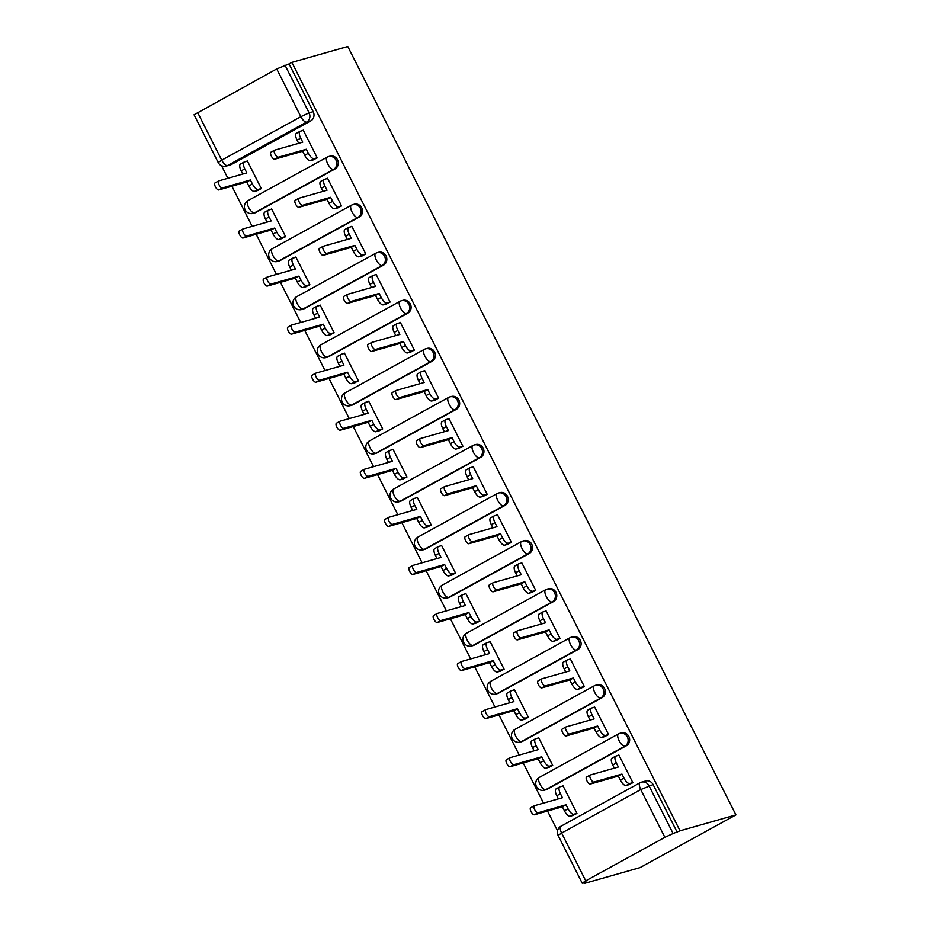 <?xml version="1.0" encoding="UTF-8"?>
<svg xmlns="http://www.w3.org/2000/svg" width="930" height="930" viewBox="0 0 930 930"><rect width="100%" height="100%" fill="white"/><g stroke="black" fill="none" stroke-linecap="round" stroke-linejoin="round"><path stroke-width="1.4" d="M255.878 212.47L335.009 168.981A6.929 6.359 -105.9 0 0 329.999 156.159L328.534 156.577A6.929 6.359 74.1 0 1 333.545 169.4L254.413 212.877A6.929 6.359 74.1 0 1 253.204 213.377L254.657 212.97A6.929 6.359 -105.9 0 0 255.878 212.47L254.413 212.877A6.929 2.697 61.2 0 1 248.659 207.471A6.929 2.697 61.2 0 1 247.973 200.648A6.929 6.929 0 0 0 253.204 213.377M280.151 260.528L359.282 217.05A6.929 6.359 -105.9 0 0 354.272 204.228L352.819 204.635A6.929 6.359 74.1 0 1 357.829 217.469L278.698 260.946A6.929 6.359 74.1 0 1 277.477 261.446L278.93 261.028A6.929 6.359 -105.9 0 0 280.151 260.528L278.698 260.946A6.929 2.697 61.2 0 1 272.932 255.541A6.929 2.697 61.2 0 1 272.246 248.717A6.929 6.929 0 0 0 277.477 261.446M304.435 308.597L383.567 265.108A6.929 6.359 -105.9 0 0 378.557 252.286L377.092 252.704A6.929 6.359 74.1 0 1 382.102 265.527L302.971 309.004A6.929 6.359 74.1 0 1 301.762 309.516L303.215 309.097A6.929 6.359 -105.9 0 0 304.435 308.597L302.971 309.004A6.929 2.697 61.2 0 1 297.216 303.599A6.929 2.697 61.2 0 1 296.531 296.775A6.929 6.929 0 0 0 301.762 309.516M328.709 356.655L407.84 313.178A6.929 6.359 -105.9 0 0 402.829 300.355L401.376 300.762A6.929 6.359 74.1 0 1 406.387 313.596L327.255 357.074A6.929 6.359 74.1 0 1 326.035 357.573L327.488 357.155A6.929 6.359 -105.9 0 0 328.709 356.655L327.255 357.074A6.929 2.697 61.2 0 1 321.489 351.668A6.929 2.697 61.2 0 1 320.803 344.844A6.929 6.929 0 0 0 326.035 357.573M352.993 404.724L432.125 361.235A6.929 6.359 -105.9 0 0 427.114 348.413L425.649 348.831A6.929 6.359 74.1 0 1 430.66 361.654L351.528 405.131A6.929 6.359 74.1 0 1 350.319 405.643L351.773 405.224A6.929 6.359 -105.9 0 0 352.993 404.724L351.528 405.131A6.929 2.697 61.2 0 1 345.774 399.726A6.929 2.697 61.2 0 1 345.088 392.902A6.929 6.929 0 0 0 350.319 405.643M377.266 452.782L456.398 409.305A6.929 6.359 -105.9 0 0 451.387 396.482L449.934 396.889A6.929 6.359 74.1 0 1 454.944 409.723L375.813 453.201A6.929 6.359 74.1 0 1 374.592 453.7L376.046 453.282A6.929 6.359 -105.9 0 0 377.266 452.782L375.813 453.201A6.929 2.697 61.2 0 1 370.047 447.795A6.929 2.697 61.2 0 1 369.361 440.971A6.929 6.929 0 0 0 374.592 453.7M401.551 500.851L480.682 457.362A6.929 6.359 -105.9 0 0 475.672 444.54L474.207 444.959A6.929 6.359 74.1 0 1 479.217 457.781L400.086 501.27A6.929 6.359 74.1 0 1 398.877 501.77L400.33 501.351A6.929 6.359 -105.9 0 0 401.551 500.851L400.086 501.27A6.929 2.697 61.2 0 1 394.332 495.853A6.929 2.697 61.2 0 1 393.646 489.029A6.929 6.929 0 0 0 398.877 501.77M425.824 548.909L504.955 505.432A6.929 6.359 -105.9 0 0 499.945 492.609L498.492 493.016A6.929 6.359 74.1 0 1 503.502 505.85L424.371 549.328A6.929 6.359 74.1 0 1 423.15 549.828L424.603 549.409A6.929 6.359 -105.9 0 0 425.824 548.909L424.371 549.328A6.929 2.697 61.2 0 1 418.605 543.922A6.929 2.697 61.2 0 1 417.919 537.098A6.929 6.929 0 0 0 423.15 549.828M450.108 596.979L529.24 553.501A6.929 6.359 -105.9 0 0 524.229 540.667L522.765 541.086A6.929 6.359 74.1 0 1 527.775 553.908L448.644 597.397A6.929 6.359 74.1 0 1 447.435 597.897L448.888 597.479A6.929 6.359 -105.9 0 0 450.108 596.979L448.644 597.397A6.929 2.697 61.2 0 1 442.889 591.98A6.929 2.697 61.2 0 1 442.203 585.156A6.929 6.929 0 0 0 447.435 597.897M474.381 645.036L553.513 601.559A6.929 6.359 -105.9 0 0 548.502 588.737L547.049 589.143A6.929 6.359 74.1 0 1 552.06 601.977L472.928 645.455A6.929 6.359 74.1 0 1 471.708 645.955L473.161 645.548A6.929 6.359 -105.9 0 0 474.381 645.036L472.928 645.455A6.929 2.697 61.2 0 1 467.162 640.049A6.929 2.697 61.2 0 1 466.476 633.225A6.929 6.929 0 0 0 471.708 645.955M498.666 693.106L577.797 649.628A6.929 6.359 -105.9 0 0 572.787 636.794L571.322 637.213A6.929 6.359 74.1 0 1 576.333 650.035L497.201 693.524A6.929 6.359 74.1 0 1 495.981 694.024L497.445 693.606A6.929 6.359 -105.9 0 0 498.666 693.106L497.201 693.524A6.929 2.697 61.2 0 1 491.447 688.107A6.929 2.697 61.2 0 1 490.761 681.283A6.929 6.929 0 0 0 495.981 694.024M522.939 741.163L602.07 697.686A6.929 6.359 -105.9 0 0 597.06 684.864L595.607 685.282A6.929 6.359 74.1 0 1 600.617 698.105L521.486 741.582A6.929 6.359 74.1 0 1 520.265 742.082L521.718 741.675A6.929 6.359 -105.9 0 0 522.939 741.163L521.486 741.582A6.929 2.697 61.2 0 1 515.72 736.176A6.929 2.697 61.2 0 1 515.034 729.353A6.929 6.929 0 0 0 520.265 742.082M547.224 789.233L626.355 745.755A6.929 6.359 -105.9 0 0 621.345 732.921L619.88 733.34A6.929 6.359 74.1 0 1 624.89 746.162L545.759 789.651A6.929 6.359 74.1 0 1 544.538 790.151L546.003 789.733A6.929 6.359 -105.9 0 0 547.224 789.233L545.759 789.651A6.929 2.697 61.2 0 1 540.005 784.234A6.929 2.697 61.2 0 1 539.319 777.41A6.929 6.929 0 0 0 544.538 790.151M221.549 165.738L227.885 178.281M231.895 186.209L252.169 226.35M256.169 234.279L276.443 274.408M280.453 282.336L300.727 322.478M304.726 330.406L325 370.535M329.011 378.464L349.285 418.605M353.284 426.533L373.558 466.662M377.568 474.591L397.842 514.732M401.841 522.66L422.115 562.79M426.126 570.718L446.4 610.859M450.399 618.787L470.673 658.917M474.684 666.845L494.958 706.986M498.957 714.914L519.231 755.044M523.241 762.972L543.515 803.113M547.514 811.041L557.512 830.827M583.796 882.849L584.121 883.5L640.026 867.609L735.932 814.901L680.028 830.804L291.881 62.391L347.785 46.5L735.932 814.901M197.602 112.402L221.724 160.158L218.19 162.529L194.068 114.774L276.733 68.925L289.079 63.926L313.201 111.681A6.929 6.359 74.1 0 1 310.725 120.923L231.593 164.401L227.49 165.575A6.929 6.359 74.1 0 1 226.269 166.075L230.373 164.901A6.929 6.359 -105.9 0 0 231.593 164.401M289.079 63.926L291.881 62.391M585.749 880.815L664.88 837.326L640.758 789.57L561.627 833.059L585.749 880.815L582.215 883.186L586.911 881.966L584.121 883.5M677.226 832.338L653.104 784.583L640.758 789.57A6.929 2.697 -118.8 0 1 640.073 782.746A6.929 2.697 -118.8 0 1 640.293 782.653A6.929 6.359 74.1 0 1 649 785.745L673.122 833.501L680.028 830.804M673.122 833.501L664.88 837.326M628.564 784.792L632.877 782.711L618.869 754.986L617.927 755.497M572.648 815.529L576.949 813.436L562.941 785.711L561.999 786.234M548.363 767.459L552.676 765.378L538.668 737.641L537.726 738.164M604.291 736.734L608.592 734.642L594.584 706.916L593.642 707.439M524.09 719.402L528.391 717.309L514.383 689.583L513.441 690.106M580.006 688.665L584.319 686.584L570.311 658.847L569.369 659.37M499.805 671.332L504.118 669.251L490.11 641.514L489.168 642.037M555.733 640.607L560.034 638.515L546.026 610.789L545.085 611.312M475.532 623.274L479.834 621.182L465.825 593.456L464.884 593.968M531.449 592.538L535.761 590.457L521.753 562.72L520.812 563.243M451.248 575.205L455.561 573.124L441.552 545.387L440.611 545.91M507.175 544.48L511.477 542.388L497.469 514.662L496.527 515.185M426.975 527.147L431.276 525.055L417.268 497.329L416.326 497.841M482.891 496.411L487.204 494.33L473.196 466.593L472.254 467.116M402.69 479.078L407.003 476.997L392.995 449.26L392.053 449.783M458.618 448.353L462.919 446.261L448.911 418.535L447.969 419.058M378.417 431.009L382.718 428.928L368.71 401.202L367.769 401.714M434.333 400.284L438.646 398.203L424.638 370.466L423.696 370.989M354.132 382.951L358.445 380.87L344.437 353.133L343.496 353.656M410.06 352.226L414.362 350.133L400.353 322.408L399.412 322.919M329.859 334.881L334.161 332.8L320.152 305.075L319.211 305.586M385.776 304.156L390.089 302.076L376.08 274.338L375.139 274.862M305.575 286.824L309.888 284.731L295.88 257.006L294.938 257.529M361.503 256.099L365.804 254.006L351.796 226.281L350.854 226.792M281.302 238.754L285.603 236.673L271.595 208.948L270.653 209.459M337.218 208.029L341.531 205.949L327.523 178.211L326.581 178.734M257.017 190.697L261.33 188.604L247.322 160.878L246.38 161.402M312.945 159.96L317.246 157.879L303.238 130.154L302.297 130.665M653.104 784.583A6.929 6.359 -105.9 0 0 645.618 780.991L641.514 782.153A6.929 6.929 0 0 0 640.073 782.746L560.941 826.235A6.929 2.697 -118.8 0 1 561.162 826.142M618.973 755.195L615.881 756.078A6.929 2.697 61.2 0 0 615.66 756.171A6.929 2.697 61.2 0 0 616.346 762.995L618.369 766.994L590.352 774.969A3.987 1.546 61.2 0 0 590.225 775.015A3.987 1.546 61.2 0 0 590.701 779.096A3.987 1.546 61.2 0 0 593.933 782.049L621.949 774.086L623.972 778.096A6.929 2.697 61.2 0 0 629.738 783.502L626.099 785.501A6.929 2.697 -118.8 0 1 620.333 780.084L618.311 776.085L590.294 784.048A3.987 1.546 -118.8 0 1 587.062 781.095A3.987 1.546 -118.8 0 1 586.586 777.015A3.987 1.546 -118.8 0 1 586.714 776.969L590.108 775.097M614.312 768.157L612.707 764.995A6.929 2.697 -118.8 0 1 612.021 758.171A6.929 2.697 -118.8 0 1 612.242 758.078M629.622 784.49L626.099 785.501M632.83 782.618L629.738 783.502M621.949 774.086L618.311 776.085M573.705 815.226L570.171 816.226A6.929 2.697 -118.8 0 1 564.417 810.821L562.394 806.81L566.021 804.81L568.044 808.821A6.929 2.697 61.2 0 0 573.81 814.227L576.902 813.355M563.057 785.931L559.965 786.803A6.929 2.697 61.2 0 0 559.732 786.896A6.929 2.697 61.2 0 0 560.418 793.72L562.441 797.731L534.425 805.694A3.987 1.546 61.2 0 0 534.297 805.752A3.987 1.546 61.2 0 0 534.773 809.832A3.987 1.546 61.2 0 0 538.005 812.785L566.021 804.81M562.394 806.81L534.378 814.773A3.987 1.546 -118.8 0 1 531.146 811.82A3.987 1.546 -118.8 0 1 530.67 807.74A3.987 1.546 -118.8 0 1 530.798 807.693L534.192 805.822M558.384 798.882L556.791 795.72A6.929 2.697 -118.8 0 1 556.105 788.896A6.929 2.697 -118.8 0 1 556.326 788.803M594.7 707.137L591.608 708.021A6.929 2.697 61.2 0 0 591.375 708.102A6.929 2.697 61.2 0 0 592.061 714.926L594.084 718.937L566.068 726.9A3.987 1.546 61.2 0 0 565.94 726.958A3.987 1.546 61.2 0 0 566.417 731.038A3.987 1.546 61.2 0 0 569.648 733.991L597.665 726.028L599.687 730.027A6.929 2.697 61.2 0 0 605.453 735.432L601.815 737.432A6.929 2.697 -118.8 0 1 596.06 732.026L594.038 728.016L566.021 735.99A3.987 1.546 -118.8 0 1 562.79 733.038A3.987 1.546 -118.8 0 1 562.313 728.957A3.987 1.546 -118.8 0 1 562.441 728.899L565.835 727.039M590.027 720.087L588.434 716.925A6.929 2.697 -118.8 0 1 587.748 710.102A6.929 2.697 -118.8 0 1 587.969 710.009M605.349 736.432L601.815 737.432M608.546 734.561L605.453 735.432M597.665 726.028L594.038 728.016M570.416 659.068L567.323 659.951A6.929 2.697 61.2 0 0 567.102 660.044A6.929 2.697 61.2 0 0 567.788 666.868L569.811 670.867L541.795 678.842A3.987 1.546 61.2 0 0 541.667 678.888A3.987 1.546 61.2 0 0 542.144 682.969A3.987 1.546 61.2 0 0 545.375 685.922L573.392 677.958L575.414 681.969A6.929 2.697 61.2 0 0 581.18 687.375L577.542 689.374A6.929 2.697 -118.8 0 1 571.776 683.957L569.753 679.958L541.737 687.921A3.987 1.546 -118.8 0 1 538.505 684.968A3.987 1.546 -118.8 0 1 538.028 680.888A3.987 1.546 -118.8 0 1 538.156 680.83L541.551 678.97M565.754 672.03L564.15 668.868A6.929 2.697 -118.8 0 1 563.464 662.044A6.929 2.697 -118.8 0 1 563.685 661.951M581.064 688.363L577.542 689.374M584.273 686.491L581.18 687.375M573.392 677.958L569.753 679.958M549.421 767.157L545.898 768.168A6.929 2.697 -118.8 0 1 540.132 762.751L538.11 758.752L541.748 756.753L543.771 760.752A6.929 2.697 61.2 0 0 549.537 766.169L552.629 765.285M538.772 737.862L535.68 738.746A6.929 2.697 61.2 0 0 535.459 738.838A6.929 2.697 61.2 0 0 536.145 745.662L538.168 749.661L510.151 757.636A3.987 1.546 61.2 0 0 510.024 757.683A3.987 1.546 61.2 0 0 510.5 761.763A3.987 1.546 61.2 0 0 513.732 764.716L541.748 756.753M538.11 758.752L510.093 766.715A3.987 1.546 -118.8 0 1 506.862 763.763A3.987 1.546 -118.8 0 1 506.385 759.682A3.987 1.546 -118.8 0 1 506.513 759.624L509.907 757.764M534.111 750.824L532.506 747.662A6.929 2.697 -118.8 0 1 531.821 740.838A6.929 2.697 -118.8 0 1 532.041 740.745M525.148 719.099L521.614 720.099A6.929 2.697 -118.8 0 1 515.859 714.693L513.837 710.683L517.464 708.683L519.486 712.694A6.929 2.697 61.2 0 0 525.252 718.1L528.345 717.228M514.499 689.804L511.407 690.676A6.929 2.697 61.2 0 0 511.175 690.769A6.929 2.697 61.2 0 0 511.86 697.593L513.883 701.604L485.867 709.567A3.987 1.546 61.2 0 0 485.739 709.625A3.987 1.546 61.2 0 0 486.216 713.705A3.987 1.546 61.2 0 0 489.447 716.658L517.464 708.683M513.837 710.683L485.82 718.646A3.987 1.546 -118.8 0 1 482.589 715.693A3.987 1.546 -118.8 0 1 482.112 711.613A3.987 1.546 -118.8 0 1 482.24 711.566L485.634 709.695M509.826 702.755L508.233 699.592A6.929 2.697 -118.8 0 1 507.548 692.769A6.929 2.697 -118.8 0 1 507.768 692.676M546.143 611.01L543.05 611.882A6.929 2.697 61.2 0 0 542.818 611.975A6.929 2.697 61.2 0 0 543.504 618.799L545.538 622.809L517.51 630.773A3.987 1.546 61.2 0 0 517.382 630.831A3.987 1.546 61.2 0 0 517.859 634.911A3.987 1.546 61.2 0 0 521.091 637.864L549.107 629.889L551.13 633.9A6.929 2.697 61.2 0 0 556.896 639.305L553.257 641.305A6.929 2.697 -118.8 0 1 547.503 635.899L545.48 631.889L517.464 639.863A3.987 1.546 -118.8 0 1 514.232 636.911A3.987 1.546 -118.8 0 1 513.755 632.819A3.987 1.546 -118.8 0 1 513.883 632.772L517.278 630.912M541.469 623.96L539.877 620.798A6.929 2.697 -118.8 0 1 539.191 613.974A6.929 2.697 -118.8 0 1 539.412 613.881M556.791 640.305L553.257 641.305M559.988 638.433L556.896 639.305M549.107 629.889L545.48 631.889M521.858 562.941L518.766 563.824A6.929 2.697 61.2 0 0 518.545 563.917A6.929 2.697 61.2 0 0 519.231 570.741L521.253 574.74L493.237 582.715A3.987 1.546 61.2 0 0 493.109 582.761A3.987 1.546 61.2 0 0 493.586 586.842A3.987 1.546 61.2 0 0 496.818 589.794L524.834 581.831L526.857 585.83A6.929 2.697 61.2 0 0 532.623 591.248L528.984 593.247A6.929 2.697 -118.8 0 1 523.218 587.83L521.195 583.831L493.179 591.794A3.987 1.546 -118.8 0 1 489.947 588.841A3.987 1.546 -118.8 0 1 489.471 584.761A3.987 1.546 -118.8 0 1 489.599 584.703L492.993 582.843M517.196 575.903L515.592 572.74A6.929 2.697 -118.8 0 1 514.906 565.917A6.929 2.697 -118.8 0 1 515.127 565.824M532.506 592.236L528.984 593.247M535.715 590.364L532.623 591.248M524.834 581.831L521.195 583.831M497.585 514.883L494.493 515.755A6.929 2.697 61.2 0 0 494.26 515.848A6.929 2.697 61.2 0 0 494.946 522.672L496.98 526.682L468.952 534.645A3.987 1.546 61.2 0 0 468.825 534.703A3.987 1.546 61.2 0 0 469.301 538.784A3.987 1.546 61.2 0 0 472.533 541.737L500.549 533.762L502.572 537.773A6.929 2.697 61.2 0 0 508.338 543.178L504.699 545.178A6.929 2.697 -118.8 0 1 498.945 539.772L496.922 535.761L468.906 543.725A3.987 1.546 -118.8 0 1 465.674 540.772A3.987 1.546 -118.8 0 1 465.198 536.691A3.987 1.546 -118.8 0 1 465.325 536.645L468.72 534.773M492.912 527.833L491.319 524.671A6.929 2.697 -118.8 0 1 490.633 517.847A6.929 2.697 -118.8 0 1 490.854 517.754M508.233 544.178L504.699 545.178M511.43 542.306L508.338 543.178M500.549 533.762L496.922 535.761M500.863 671.03L497.341 672.03A6.929 2.697 -118.8 0 1 491.575 666.624L489.552 662.625L493.191 660.625L495.213 664.625A6.929 2.697 61.2 0 0 500.979 670.042L504.072 669.158M490.215 641.735L487.122 642.618A6.929 2.697 61.2 0 0 486.901 642.711A6.929 2.697 61.2 0 0 487.587 649.535L489.61 653.534L461.594 661.509A3.987 1.546 61.2 0 0 461.466 661.556A3.987 1.546 61.2 0 0 461.943 665.636A3.987 1.546 61.2 0 0 465.174 668.589L493.191 660.625M489.552 662.625L461.536 670.588A3.987 1.546 -118.8 0 1 458.304 667.635A3.987 1.546 -118.8 0 1 457.827 663.555A3.987 1.546 -118.8 0 1 457.955 663.497L461.35 661.637M485.553 654.697L483.949 651.535A6.929 2.697 -118.8 0 1 483.263 644.711A6.929 2.697 -118.8 0 1 483.484 644.618M476.59 622.972L473.056 623.972A6.929 2.697 -118.8 0 1 467.302 618.566L465.279 614.556L468.906 612.556L470.929 616.567A6.929 2.697 61.2 0 0 476.695 621.972L479.787 621.089M465.942 593.677L462.849 594.549A6.929 2.697 61.2 0 0 462.617 594.642A6.929 2.697 61.2 0 0 463.303 601.466L465.325 605.477L437.309 613.44A3.987 1.546 61.2 0 0 437.181 613.498A3.987 1.546 61.2 0 0 437.658 617.578A3.987 1.546 61.2 0 0 440.89 620.531L468.906 612.556M465.279 614.556L437.263 622.519A3.987 1.546 -118.8 0 1 434.031 619.566A3.987 1.546 -118.8 0 1 433.554 615.486A3.987 1.546 -118.8 0 1 433.682 615.439L437.077 613.567M461.268 606.627L459.676 603.465A6.929 2.697 -118.8 0 1 458.99 596.642A6.929 2.697 -118.8 0 1 459.211 596.548M452.305 574.903L448.783 575.903A6.929 2.697 -118.8 0 1 443.017 570.497L440.994 566.498L444.633 564.498L446.656 568.497A6.929 2.697 61.2 0 0 452.422 573.915L455.514 573.031M441.657 545.608L438.565 546.491A6.929 2.697 61.2 0 0 438.344 546.584A6.929 2.697 61.2 0 0 439.03 553.408L441.053 557.407L413.036 565.37A3.987 1.546 61.2 0 0 412.908 565.428A3.987 1.546 61.2 0 0 413.385 569.509A3.987 1.546 61.2 0 0 416.617 572.462L444.633 564.498M440.994 566.498L412.978 574.461A3.987 1.546 -118.8 0 1 409.746 571.508A3.987 1.546 -118.8 0 1 409.27 567.428A3.987 1.546 -118.8 0 1 409.398 567.37L412.792 565.51M436.995 558.57L435.391 555.408A6.929 2.697 -118.8 0 1 434.705 548.584A6.929 2.697 -118.8 0 1 434.926 548.491M473.3 466.814L470.208 467.697A6.929 2.697 61.2 0 0 469.987 467.79A6.929 2.697 61.2 0 0 470.673 474.614L472.696 478.613L444.68 486.588A3.987 1.546 61.2 0 0 444.552 486.634A3.987 1.546 61.2 0 0 445.028 490.715A3.987 1.546 61.2 0 0 448.26 493.667L476.276 485.704L478.299 489.703A6.929 2.697 61.2 0 0 484.065 495.12L480.426 497.12A6.929 2.697 -118.8 0 1 474.66 491.703L472.638 487.704L444.621 495.667A3.987 1.546 -118.8 0 1 441.39 492.714A3.987 1.546 -118.8 0 1 440.913 488.634A3.987 1.546 -118.8 0 1 441.041 488.576L444.435 486.716M468.639 479.775L467.034 476.613A6.929 2.697 -118.8 0 1 466.349 469.79A6.929 2.697 -118.8 0 1 466.569 469.697M483.949 496.109L480.426 497.12M487.157 494.237L484.065 495.12M476.276 485.704L472.638 487.704M428.033 526.845L424.499 527.845A6.929 2.697 -118.8 0 1 418.744 522.439L416.721 518.428L420.348 516.429L422.371 520.44A6.929 2.697 61.2 0 0 428.137 525.845L431.229 524.962M417.384 497.55L414.292 498.422A6.929 2.697 61.2 0 0 414.059 498.515A6.929 2.697 61.2 0 0 414.745 505.339L416.779 509.349L388.752 517.312A3.987 1.546 61.2 0 0 388.624 517.359A3.987 1.546 61.2 0 0 389.1 521.451A3.987 1.546 61.2 0 0 392.332 524.404L420.348 516.429M416.721 518.428L388.705 526.392A3.987 1.546 -118.8 0 1 385.473 523.439A3.987 1.546 -118.8 0 1 384.997 519.359A3.987 1.546 -118.8 0 1 385.125 519.312L388.519 517.44M412.711 510.5L411.118 507.338A6.929 2.697 -118.8 0 1 410.432 500.514A6.929 2.697 -118.8 0 1 410.653 500.421M449.027 418.756L445.935 419.628A6.929 2.697 61.2 0 0 445.702 419.721A6.929 2.697 61.2 0 0 446.388 426.545L448.423 430.555L420.395 438.518A3.987 1.546 61.2 0 0 420.267 438.576A3.987 1.546 61.2 0 0 420.744 442.657A3.987 1.546 61.2 0 0 423.975 445.61L451.992 437.635L454.014 441.645A6.929 2.697 61.2 0 0 459.78 447.051L456.142 449.05A6.929 2.697 -118.8 0 1 450.387 443.645L448.365 439.634L420.348 447.597A3.987 1.546 -118.8 0 1 417.117 444.645A3.987 1.546 -118.8 0 1 416.64 440.564A3.987 1.546 -118.8 0 1 416.768 440.518L420.162 438.646M444.354 431.706L442.761 428.544A6.929 2.697 -118.8 0 1 442.075 421.72A6.929 2.697 -118.8 0 1 442.296 421.627M459.676 448.051L456.142 449.05M462.873 446.179L459.78 447.051M451.992 437.635L448.365 439.634M403.748 478.776L400.226 479.775A6.929 2.697 -118.8 0 1 394.46 474.37L392.437 470.371L396.075 468.371L398.098 472.37A6.929 2.697 61.2 0 0 403.864 477.788L406.956 476.904M393.099 449.481L390.007 450.364A6.929 2.697 61.2 0 0 389.786 450.457A6.929 2.697 61.2 0 0 390.472 457.281L392.495 461.28L364.479 469.243A3.987 1.546 61.2 0 0 364.351 469.301A3.987 1.546 61.2 0 0 364.827 473.382A3.987 1.546 61.2 0 0 368.059 476.334L396.075 468.371M392.437 470.371L364.421 478.334A3.987 1.546 -118.8 0 1 361.189 475.381A3.987 1.546 -118.8 0 1 360.712 471.301A3.987 1.546 -118.8 0 1 360.84 471.243L364.235 469.383M388.438 462.443L386.834 459.269A6.929 2.697 -118.8 0 1 386.148 452.445A6.929 2.697 -118.8 0 1 386.369 452.364M424.743 370.686L421.65 371.57A6.929 2.697 61.2 0 0 421.43 371.663A6.929 2.697 61.2 0 0 422.115 378.487L424.138 382.486L396.122 390.461A3.987 1.546 61.2 0 0 395.994 390.507A3.987 1.546 61.2 0 0 396.471 394.587A3.987 1.546 61.2 0 0 399.702 397.54L427.719 389.577L429.741 393.576A6.929 2.697 61.2 0 0 435.507 398.993L431.869 400.981A6.929 2.697 -118.8 0 1 426.103 395.575L424.08 391.577L396.064 399.54A3.987 1.546 -118.8 0 1 392.832 396.587A3.987 1.546 -118.8 0 1 392.355 392.507A3.987 1.546 -118.8 0 1 392.483 392.448L395.878 390.588M420.081 383.648L418.477 380.486A6.929 2.697 -118.8 0 1 417.791 373.662A6.929 2.697 -118.8 0 1 418.012 373.569M435.391 399.981L431.869 400.981M438.6 398.11L435.507 398.993M427.719 389.577L424.08 391.577M379.475 430.718L375.941 431.718A6.929 2.697 -118.8 0 1 370.187 426.312L368.164 422.301L371.791 420.302L373.814 424.313A6.929 2.697 61.2 0 0 379.579 429.718L382.672 428.835M368.826 401.423L365.734 402.295A6.929 2.697 61.2 0 0 365.502 402.388A6.929 2.697 61.2 0 0 366.188 409.212L368.222 413.222L340.194 421.185A3.987 1.546 61.2 0 0 340.066 421.232A3.987 1.546 61.2 0 0 340.543 425.312A3.987 1.546 61.2 0 0 343.775 428.265L371.791 420.302M368.164 422.301L340.148 430.265A3.987 1.546 -118.8 0 1 336.916 427.312A3.987 1.546 -118.8 0 1 336.439 423.231A3.987 1.546 -118.8 0 1 336.567 423.185L339.962 421.313M364.153 414.373L362.561 411.211A6.929 2.697 -118.8 0 1 361.875 404.387A6.929 2.697 -118.8 0 1 362.096 404.294M400.47 322.629L397.377 323.5A6.929 2.697 61.2 0 0 397.145 323.594A6.929 2.697 61.2 0 0 397.831 330.417L399.865 334.428L371.837 342.391A3.987 1.546 61.2 0 0 371.709 342.449A3.987 1.546 61.2 0 0 372.186 346.53A3.987 1.546 61.2 0 0 375.418 349.482L403.434 341.508L405.457 345.518A6.929 2.697 61.2 0 0 411.223 350.924L407.584 352.923A6.929 2.697 -118.8 0 1 401.83 347.518L399.807 343.507L371.791 351.47A3.987 1.546 -118.8 0 1 368.559 348.518A3.987 1.546 -118.8 0 1 368.082 344.437A3.987 1.546 -118.8 0 1 368.21 344.391L371.605 342.519M395.796 335.579L394.204 332.417A6.929 2.697 -118.8 0 1 393.518 325.593A6.929 2.697 -118.8 0 1 393.739 325.5M411.118 351.924L407.584 352.923M414.315 350.04L411.223 350.924M403.434 341.508L399.807 343.507M355.19 382.649L351.668 383.648A6.929 2.697 -118.8 0 1 345.902 378.243L343.879 374.244L347.518 372.244L349.541 376.243A6.929 2.697 61.2 0 0 355.307 381.66L358.399 380.777M344.542 353.353L341.45 354.237A6.929 2.697 61.2 0 0 341.229 354.33A6.929 2.697 61.2 0 0 341.915 361.154L343.937 365.153L315.921 373.116A3.987 1.546 61.2 0 0 315.793 373.174A3.987 1.546 61.2 0 0 316.27 377.255A3.987 1.546 61.2 0 0 319.502 380.207L347.518 372.244M343.879 374.244L315.863 382.207A3.987 1.546 -118.8 0 1 312.631 379.254A3.987 1.546 -118.8 0 1 312.154 375.174A3.987 1.546 -118.8 0 1 312.282 375.116L315.677 373.255M339.88 366.304L338.276 363.142A6.929 2.697 -118.8 0 1 337.59 356.318A6.929 2.697 -118.8 0 1 337.811 356.237M376.185 274.559L373.093 275.443A6.929 2.697 61.2 0 0 372.872 275.536A6.929 2.697 61.2 0 0 373.558 282.36L375.581 286.359L347.564 294.322A3.987 1.546 61.2 0 0 347.436 294.38A3.987 1.546 61.2 0 0 347.913 298.46A3.987 1.546 61.2 0 0 351.145 301.413L379.161 293.45L381.184 297.449A6.929 2.697 61.2 0 0 386.95 302.866L383.311 304.854A6.929 2.697 -118.8 0 1 377.545 299.448L375.522 295.449L347.506 303.413A3.987 1.546 -118.8 0 1 344.274 300.46A3.987 1.546 -118.8 0 1 343.798 296.379A3.987 1.546 -118.8 0 1 343.926 296.321L347.32 294.461M371.523 287.521L369.919 284.359A6.929 2.697 -118.8 0 1 369.233 277.535A6.929 2.697 -118.8 0 1 369.454 277.442M386.834 303.854L383.311 304.854M390.042 301.983L386.95 302.866M379.161 293.45L375.522 295.449M330.917 334.591L327.383 335.591A6.929 2.697 -118.8 0 1 321.629 330.185L319.606 326.174L323.233 324.175L325.256 328.185A6.929 2.697 61.2 0 0 331.022 333.591L334.114 332.708M320.269 305.296L317.176 306.168A6.929 2.697 61.2 0 0 316.944 306.261A6.929 2.697 61.2 0 0 317.63 313.084L319.664 317.095L291.636 325.058A3.987 1.546 61.2 0 0 291.509 325.105A3.987 1.546 61.2 0 0 291.985 329.185A3.987 1.546 61.2 0 0 295.217 332.138L323.233 324.175M319.606 326.174L291.59 334.137A3.987 1.546 -118.8 0 1 288.358 331.185A3.987 1.546 -118.8 0 1 287.882 327.104A3.987 1.546 -118.8 0 1 288.009 327.058L291.404 325.186M315.596 318.246L314.003 315.084A6.929 2.697 -118.8 0 1 313.317 308.26A6.929 2.697 -118.8 0 1 313.538 308.167M351.912 226.502L348.82 227.373A6.929 2.697 61.2 0 0 348.587 227.466A6.929 2.697 61.2 0 0 349.273 234.29L351.308 238.301L323.28 246.264A3.987 1.546 61.2 0 0 323.152 246.311A3.987 1.546 61.2 0 0 323.628 250.403A3.987 1.546 61.2 0 0 326.86 253.355L354.876 245.381L356.899 249.391A6.929 2.697 61.2 0 0 362.665 254.797L359.026 256.796A6.929 2.697 -118.8 0 1 353.272 251.391L351.249 247.38L323.233 255.343A3.987 1.546 -118.8 0 1 320.001 252.39A3.987 1.546 -118.8 0 1 319.525 248.31A3.987 1.546 -118.8 0 1 319.653 248.264L323.047 246.392M347.239 239.452L345.646 236.29A6.929 2.697 -118.8 0 1 344.96 229.466A6.929 2.697 -118.8 0 1 345.181 229.373M362.561 255.797L359.026 256.796M365.757 253.913L362.665 254.797M354.876 245.381L351.249 247.38M306.633 286.521L303.11 287.521A6.929 2.697 -118.8 0 1 297.344 282.116L295.322 278.117L298.96 276.117L300.983 280.116A6.929 2.697 61.2 0 0 306.749 285.522L309.841 284.65M295.984 257.226L292.892 258.11A6.929 2.697 61.2 0 0 292.671 258.203A6.929 2.697 61.2 0 0 293.357 265.027L295.38 269.026L267.363 276.989A3.987 1.546 61.2 0 0 267.236 277.047A3.987 1.546 61.2 0 0 267.712 281.127A3.987 1.546 61.2 0 0 270.944 284.08L298.96 276.117M295.322 278.117L267.305 286.08A3.987 1.546 -118.8 0 1 264.074 283.127A3.987 1.546 -118.8 0 1 263.597 279.047A3.987 1.546 -118.8 0 1 263.725 278.988L267.119 277.128M291.322 270.177L289.718 267.015A6.929 2.697 -118.8 0 1 289.032 260.191A6.929 2.697 -118.8 0 1 289.253 260.109M327.627 178.432L324.535 179.316A6.929 2.697 61.2 0 0 324.314 179.409A6.929 2.697 61.2 0 0 325 186.232L327.023 190.232L299.007 198.195A3.987 1.546 61.2 0 0 298.879 198.253A3.987 1.546 61.2 0 0 299.355 202.333A3.987 1.546 61.2 0 0 302.587 205.286L330.603 197.323L332.626 201.322A6.929 2.697 61.2 0 0 338.392 206.739L334.753 208.727A6.929 2.697 -118.8 0 1 328.988 203.321L326.965 199.322L298.949 207.285A3.987 1.546 -118.8 0 1 295.717 204.333A3.987 1.546 -118.8 0 1 295.24 200.252A3.987 1.546 -118.8 0 1 295.368 200.194L298.763 198.334M322.966 191.394L321.362 188.22A6.929 2.697 -118.8 0 1 320.676 181.397A6.929 2.697 -118.8 0 1 320.897 181.315M338.276 207.727L334.753 208.727M341.484 205.856L338.392 206.739M330.603 197.323L326.965 199.322M282.36 238.464L278.826 239.463A6.929 2.697 -118.8 0 1 273.071 234.058L271.048 230.047L274.675 228.048L276.698 232.058A6.929 2.697 61.2 0 0 282.464 237.464L285.557 236.58M271.711 209.157L268.619 210.041A6.929 2.697 61.2 0 0 268.386 210.133A6.929 2.697 61.2 0 0 269.072 216.957L271.107 220.968L243.079 228.931A3.987 1.546 61.2 0 0 242.951 228.978A3.987 1.546 61.2 0 0 243.428 233.058A3.987 1.546 61.2 0 0 246.659 236.011L274.675 228.048M271.048 230.047L243.032 238.01A3.987 1.546 -118.8 0 1 239.801 235.058A3.987 1.546 -118.8 0 1 239.324 230.977A3.987 1.546 -118.8 0 1 239.452 230.931L242.846 229.059M267.038 222.119L265.445 218.957A6.929 2.697 -118.8 0 1 264.759 212.133A6.929 2.697 -118.8 0 1 264.98 212.04M303.354 130.374L300.262 131.246A6.929 2.697 61.2 0 0 300.03 131.339A6.929 2.697 61.2 0 0 300.716 138.163L302.75 142.174L274.722 150.137A3.987 1.546 61.2 0 0 274.594 150.183A3.987 1.546 61.2 0 0 275.071 154.264A3.987 1.546 61.2 0 0 278.303 157.217L306.319 149.253L308.342 153.264A6.929 2.697 61.2 0 0 314.108 158.67L310.469 160.669A6.929 2.697 -118.8 0 1 304.715 155.264L302.692 151.253L274.675 159.216A3.987 1.546 -118.8 0 1 271.444 156.263A3.987 1.546 -118.8 0 1 270.967 152.183A3.987 1.546 -118.8 0 1 271.095 152.136L274.49 150.265M298.681 143.325L297.089 140.163A6.929 2.697 -118.8 0 1 296.403 133.339A6.929 2.697 -118.8 0 1 296.624 133.246M314.003 159.669L310.469 160.669M317.2 157.786L314.108 158.67M306.319 149.253L302.692 151.253M258.075 190.394L254.553 191.394A6.929 2.697 -118.8 0 1 248.787 185.988L246.764 181.978L250.403 179.99L252.425 183.989A6.929 2.697 61.2 0 0 258.191 189.394L261.284 188.523M247.427 161.099L244.334 161.983A6.929 2.697 61.2 0 0 244.113 162.076A6.929 2.697 61.2 0 0 244.799 168.9L246.822 172.899L218.806 180.862A3.987 1.546 61.2 0 0 218.678 180.92A3.987 1.546 61.2 0 0 219.155 185A3.987 1.546 61.2 0 0 222.386 187.953L250.403 179.99M246.764 181.978L218.748 189.953A3.987 1.546 -118.8 0 1 215.516 187A3.987 1.546 -118.8 0 1 215.039 182.919A3.987 1.546 -118.8 0 1 215.167 182.861L218.562 181.001M242.765 174.05L241.161 170.888A6.929 2.697 -118.8 0 1 240.475 164.064A6.929 2.697 -118.8 0 1 240.696 163.971M335.009 168.981L333.545 169.4A6.929 2.697 -118.8 0 1 327.79 163.994A6.929 2.697 61.2 0 1 327.093 157.17A6.929 2.697 61.2 0 1 327.325 157.077A6.929 6.359 74.1 0 1 328.534 156.577A6.929 6.929 0 0 0 327.093 157.17L247.973 200.648A6.929 2.697 61.2 0 1 248.194 200.555M359.282 217.05L357.829 217.469A6.929 2.697 -118.8 0 1 352.063 212.052A6.929 2.697 61.2 0 1 351.377 205.228A6.929 2.697 61.2 0 1 351.598 205.135A6.929 6.359 74.1 0 1 352.819 204.635A6.929 6.929 0 0 0 351.377 205.228L272.246 248.717A6.929 2.697 61.2 0 1 272.467 248.624M383.567 265.108L382.102 265.527A6.929 2.697 -118.8 0 1 376.348 260.121A6.929 2.697 61.2 0 1 375.65 253.297A6.929 2.697 61.2 0 1 375.883 253.204A6.929 6.359 74.1 0 1 377.092 252.704A6.929 6.929 0 0 0 375.65 253.297L296.531 296.775A6.929 2.697 61.2 0 1 296.751 296.682M407.84 313.178L406.387 313.596A6.929 2.697 -118.8 0 1 400.621 308.179A6.929 2.697 61.2 0 1 399.935 301.355A6.929 2.697 61.2 0 1 400.156 301.262A6.929 6.359 74.1 0 1 401.376 300.762A6.929 6.929 0 0 0 399.935 301.355L320.803 344.844A6.929 2.697 61.2 0 1 321.024 344.751M432.125 361.235L430.66 361.654A6.929 2.697 -118.8 0 1 424.905 356.248A6.929 2.697 61.2 0 1 424.208 349.424A6.929 2.697 61.2 0 1 424.44 349.331A6.929 6.359 74.1 0 1 425.649 348.831A6.929 6.929 0 0 0 424.208 349.424L345.088 392.902A6.929 2.697 61.2 0 1 345.309 392.809M456.398 409.305L454.944 409.723A6.929 2.697 -118.8 0 1 449.178 404.306A6.929 2.697 61.2 0 1 448.493 397.482A6.929 2.697 61.2 0 1 448.713 397.389A6.929 6.359 74.1 0 1 449.934 396.889A6.929 6.929 0 0 0 448.493 397.482L369.361 440.971A6.929 2.697 61.2 0 1 369.582 440.878M480.682 457.362L479.217 457.781A6.929 2.697 -118.8 0 1 473.463 452.375A6.929 2.697 61.2 0 1 472.766 445.551A6.929 2.697 61.2 0 1 472.998 445.458A6.929 6.359 74.1 0 1 474.207 444.959A6.929 6.929 0 0 0 472.766 445.551L393.646 489.029A6.929 2.697 61.2 0 1 393.867 488.936M504.955 505.432L503.502 505.85A6.929 2.697 -118.8 0 1 497.736 500.433A6.929 2.697 61.2 0 1 497.05 493.609A6.929 2.697 61.2 0 1 497.271 493.528A6.929 6.359 74.1 0 1 498.492 493.016A6.929 6.929 0 0 0 497.05 493.609L417.919 537.098A6.929 2.697 61.2 0 1 418.14 537.005M529.24 553.501L527.775 553.908A6.929 2.697 -118.8 0 1 522.021 548.502A6.929 2.697 61.2 0 1 521.323 541.678A6.929 2.697 61.2 0 1 521.556 541.586A6.929 6.359 74.1 0 1 522.765 541.086A6.929 6.929 0 0 0 521.323 541.678L442.203 585.156A6.929 2.697 61.2 0 1 442.424 585.063M553.513 601.559L552.06 601.977A6.929 2.697 -118.8 0 1 546.294 596.56A6.929 2.697 61.2 0 1 545.608 589.736A6.929 2.697 61.2 0 1 545.829 589.655A6.929 6.359 74.1 0 1 547.049 589.143A6.929 6.929 0 0 0 545.608 589.736L466.476 633.225A6.929 2.697 61.2 0 1 466.697 633.132M577.797 649.628L576.333 650.035A6.929 2.697 -118.8 0 1 570.578 644.63A6.929 2.697 61.2 0 1 569.881 637.806A6.929 2.697 61.2 0 1 570.113 637.713A6.929 6.359 74.1 0 1 571.322 637.213A6.929 6.929 0 0 0 569.881 637.806L490.761 681.283A6.929 2.697 61.2 0 1 490.982 681.19M602.07 697.686L600.617 698.105A6.929 2.697 -118.8 0 1 594.851 692.687A6.929 2.697 61.2 0 1 594.165 685.863A6.929 2.697 61.2 0 1 594.386 685.782A6.929 6.359 74.1 0 1 595.607 685.282A6.929 6.929 0 0 0 594.165 685.863L515.034 729.353A6.929 2.697 61.2 0 1 515.255 729.26M626.355 745.755L624.89 746.162A6.929 2.697 -118.8 0 1 619.124 740.757A6.929 2.697 61.2 0 1 618.438 733.933A6.929 2.697 61.2 0 1 618.671 733.84A6.929 6.359 74.1 0 1 619.88 733.34A6.929 6.929 0 0 0 618.438 733.933L539.319 777.41A6.929 2.697 61.2 0 1 539.54 777.329M310.725 120.923L306.621 122.086L227.49 165.575A6.929 2.697 61.2 0 1 221.724 160.158L300.855 116.68L276.733 68.925M313.201 111.681L309.097 112.856A6.929 6.359 74.1 0 1 306.621 122.086A6.929 2.697 61.2 0 1 300.855 116.68L309.097 112.856L284.975 65.1M558.093 835.431L561.627 833.059A6.929 2.697 -118.8 0 1 560.941 826.235A6.929 6.929 0 0 0 558.093 835.431L582.215 883.186M616.346 762.995L612.707 764.995M623.972 778.096L620.333 780.084M593.933 782.049L590.294 784.048M564.417 810.821L568.044 808.821M570.171 816.226L573.81 814.227M556.791 795.72L560.418 793.72M534.378 814.773L538.005 812.785M592.061 714.926L588.434 716.925M599.687 730.027L596.06 732.026M569.648 733.991L566.021 735.99M567.788 666.868L564.15 668.868M575.414 681.969L571.776 683.957M545.375 685.922L541.737 687.921M540.132 762.751L543.771 760.752M545.898 768.168L549.537 766.169M532.506 747.662L536.145 745.662M510.093 766.715L513.732 764.716M515.859 714.693L519.486 712.694M521.614 720.099L525.252 718.1M508.233 699.592L511.86 697.593M485.82 718.646L489.447 716.658M543.504 618.799L539.877 620.798M551.13 633.9L547.503 635.899M521.091 637.864L517.464 639.863M519.231 570.741L515.592 572.74M526.857 585.83L523.218 587.83M496.818 589.794L493.179 591.794M494.946 522.672L491.319 524.671M502.572 537.773L498.945 539.772M472.533 541.737L468.906 543.725M491.575 666.624L495.213 664.625M497.341 672.03L500.979 670.042M483.949 651.535L487.587 649.535M461.536 670.588L465.174 668.589M467.302 618.566L470.929 616.567M473.056 623.972L476.695 621.972M459.676 603.465L463.303 601.466M437.263 622.519L440.89 620.531M443.017 570.497L446.656 568.497M448.783 575.903L452.422 573.915M435.391 555.408L439.03 553.408M412.978 574.461L416.617 572.462M470.673 474.614L467.034 476.613M478.299 489.703L474.66 491.703M448.26 493.667L444.621 495.667M418.744 522.439L422.371 520.44M424.499 527.845L428.137 525.845M411.118 507.338L414.745 505.339M388.705 526.392L392.332 524.404M446.388 426.545L442.761 428.544M454.014 441.645L450.387 443.645M423.975 445.61L420.348 447.597M394.46 474.37L398.098 472.37M400.226 479.775L403.864 477.788M386.834 459.269L390.472 457.281M364.421 478.334L368.059 476.334M422.115 378.487L418.477 380.486M429.741 393.576L426.103 395.575M399.702 397.54L396.064 399.54M370.187 426.312L373.814 424.313M375.941 431.718L379.579 429.718M362.561 411.211L366.188 409.212M340.148 430.265L343.775 428.265M397.831 330.417L394.204 332.417M405.457 345.518L401.83 347.518M375.418 349.482L371.791 351.47M345.902 378.243L349.541 376.243M351.668 383.648L355.307 381.66M338.276 363.142L341.915 361.154M315.863 382.207L319.502 380.207M373.558 282.36L369.919 284.359M381.184 297.449L377.545 299.448M351.145 301.413L347.506 303.413M321.629 330.185L325.256 328.185M327.383 335.591L331.022 333.591M314.003 315.084L317.63 313.084M291.59 334.137L295.217 332.138M349.273 234.29L345.646 236.29M356.899 249.391L353.272 251.391M326.86 253.355L323.233 255.343M297.344 282.116L300.983 280.116M303.11 287.521L306.749 285.522M289.718 267.015L293.357 265.027M267.305 286.08L270.944 284.08M325 186.232L321.362 188.22M332.626 201.322L328.988 203.321M302.587 205.286L298.949 207.285M273.071 234.058L276.698 232.058M278.826 239.463L282.464 237.464M265.445 218.957L269.072 216.957M243.032 238.01L246.659 236.011M300.716 138.163L297.089 140.163M308.342 153.264L304.715 155.264M278.303 157.217L274.675 159.216M248.787 185.988L252.425 183.989M254.553 191.394L258.191 189.394M241.161 170.888L244.799 168.9M218.748 189.953L222.386 187.953M218.19 162.529A6.929 6.929 0 0 0 226.269 166.075M615.66 756.171L612.021 758.171M590.225 775.015L586.586 777.015M556.105 788.896L559.732 786.896M530.67 807.74L534.297 805.752M591.375 708.102L587.748 710.102M565.94 726.958L562.313 728.957M567.102 660.044L563.464 662.044M541.667 678.888L538.028 680.888M531.821 740.838L535.459 738.838M506.385 759.682L510.024 757.683M507.548 692.769L511.175 690.769M482.112 711.613L485.739 709.625M542.818 611.975L539.191 613.974M517.382 630.831L513.755 632.819M518.545 563.917L514.906 565.917M493.109 582.761L489.471 584.761M494.26 515.848L490.633 517.847M468.825 534.703L465.198 536.691M483.263 644.711L486.901 642.711M457.827 663.555L461.466 661.556M458.99 596.642L462.617 594.642M433.554 615.486L437.181 613.498M434.705 548.584L438.344 546.584M409.27 567.428L412.908 565.428M469.987 467.79L466.349 469.79M444.552 486.634L440.913 488.634M410.432 500.514L414.059 498.515M384.997 519.359L388.624 517.359M445.702 419.721L442.075 421.72M420.267 438.576L416.64 440.564M386.148 452.445L389.786 450.457M360.712 471.301L364.351 469.301M421.43 371.663L417.791 373.662M395.994 390.507L392.355 392.507M361.875 404.387L365.502 402.388M336.439 423.231L340.066 421.232M397.145 323.594L393.518 325.593M371.709 342.449L368.082 344.437M337.59 356.318L341.229 354.33M312.154 375.174L315.793 373.174M372.872 275.536L369.233 277.535M347.436 294.38L343.798 296.379M313.317 308.26L316.944 306.261M287.882 327.104L291.509 325.105M348.587 227.466L344.96 229.466M323.152 246.311L319.525 248.31M289.032 260.191L292.671 258.203M263.597 279.047L267.236 277.047M324.314 179.409L320.676 181.397M298.879 198.253L295.24 200.252M264.759 212.133L268.386 210.133M239.324 230.977L242.951 228.978M300.03 131.339L296.403 133.339M274.594 150.183L270.967 152.183M240.475 164.064L244.113 162.076M215.039 182.919L218.678 180.92"/></g></svg>
